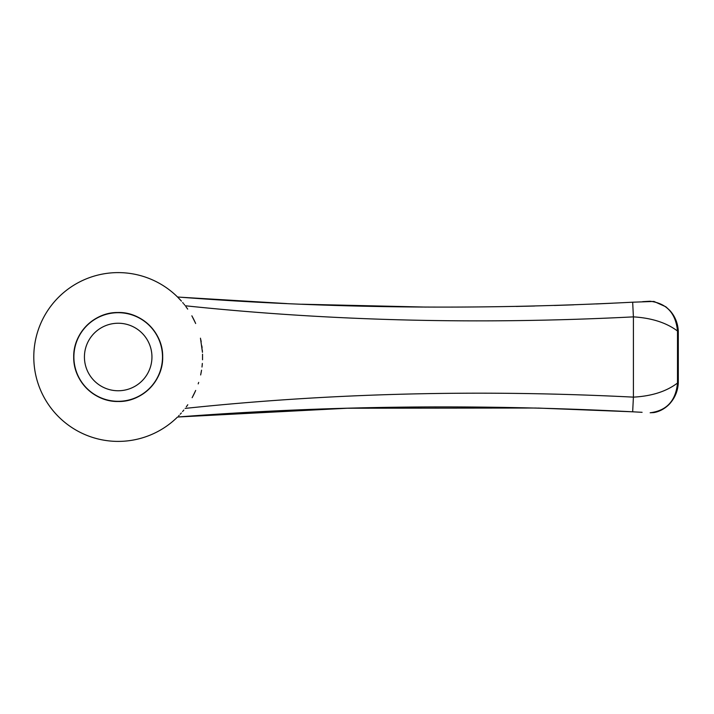 <?xml version="1.0" encoding="UTF-8"?>
<svg xmlns="http://www.w3.org/2000/svg" width="714" height="714" viewBox="0 0 714 714"><rect width="100%" height="100%" fill="white"/><g stroke="black" fill="none" stroke-linecap="round" stroke-linejoin="round"><path stroke-width="1.07" d="M162.497 357A44.313 44.313 0 0 0 118.185 312.696A44.313 44.313 0 0 0 73.881 357A44.313 44.313 0 0 0 118.185 401.313A44.313 44.313 0 0 0 162.497 357M195.136 391.683L194.431 393.2M187.791 404.731L186.47 406.605A84.404 84.404 0 0 0 187.737 404.82L186.283 406.864M192.218 397.537L195.386 391.12M200.652 374.975L201.553 370.182M201.991 367.032L202.339 363.444A84.404 84.404 0 0 1 201.991 367.05A84.404 84.404 0 0 0 202.339 363.426M202.544 359.802L202.544 354.206L202.544 359.802M202.455 352.305L200.464 338.195M195.368 322.853L191.852 315.811M187.666 309.091L186.506 307.448A84.404 84.404 0 0 1 187.693 309.117A84.404 84.404 0 0 0 186.506 307.448M184.578 304.887L184.069 304.244M181.445 301.129A84.404 84.404 0 0 0 178.411 297.872A84.404 84.404 0 0 1 181.445 301.129L177.581 297.042A84.404 84.404 0 0 0 58.432 297.399A84.404 84.404 0 0 0 58.378 416.548A84.404 84.404 0 0 0 177.527 417.021L347.423 408.229L536.384 408.024M632.666 302.201L653.944 301.442L665.867 306.797L669.928 310.563C675.06 316.32 677.845 323.183 678.3 331.153L677.506 331.028C666.412 322.701 651.712 317.989 633.407 316.873L632.666 302.201C477.238 310.162 325.53 308.421 177.527 296.988L181.177 300.826M185.943 306.672L187.148 308.341M192.128 316.311L195.127 322.309M73.953 361.677A44.482 44.482 0 0 0 118.185 401.491C141.64 402.196 163.408 380.91 162.676 356.795C163.167 332.617 141.202 311.581 117.73 312.518C94.391 312.161 73.131 333.01 73.703 357.17C73.346 381.392 94.73 402.053 118.185 401.491A44.482 44.482 0 0 0 162.676 356.946A44.482 44.482 0 0 0 118.078 312.518A44.482 44.482 0 0 0 73.703 357.17M185.131 408.399L185.131 408.399C330.323 393.084 479.746 389.326 633.407 397.136L633.407 316.873C479.799 324.718 330.421 321.023 185.265 305.771A84.404 84.404 0 0 0 185.265 305.771M202.446 352.118A84.404 84.404 0 0 0 202.303 350.038A84.404 84.404 0 0 1 202.446 352.118M202.098 347.959A84.404 84.404 0 0 0 201.848 345.879A84.404 84.404 0 0 1 202.098 347.959M201.196 341.738A84.404 84.404 0 0 0 200.795 339.677A84.404 84.404 0 0 1 201.196 341.738M195.654 323.513A84.404 84.404 0 0 0 192.093 316.248A84.404 84.404 0 0 1 195.654 323.513M184.614 304.932A84.404 84.404 0 0 0 183.962 304.119A84.404 84.404 0 0 1 184.614 304.932M183.32 303.325A84.404 84.404 0 0 0 182.677 302.558A84.404 84.404 0 0 1 183.32 303.325M178.643 415.896A84.404 84.404 0 0 0 179.187 415.334A84.404 84.404 0 0 1 178.643 415.896M180.24 414.209A84.404 84.404 0 0 0 181.356 412.978A84.404 84.404 0 0 1 180.24 414.209M182.57 411.576A84.404 84.404 0 0 0 183.837 410.041A84.404 84.404 0 0 1 182.57 411.576M192.128 397.698A84.404 84.404 0 0 0 195.681 390.433A84.404 84.404 0 0 1 192.128 397.698M198.189 383.891A84.404 84.404 0 0 0 198.679 382.401A84.404 84.404 0 0 1 198.189 383.891M200.804 374.252A84.404 84.404 0 0 0 201.473 370.655A84.404 84.404 0 0 1 200.804 374.252M537.758 408.06L632.666 411.799C477.211 403.847 325.495 405.588 177.527 417.021A84.404 84.404 0 0 1 58.378 416.548A84.404 84.404 0 0 1 58.432 297.399A84.404 84.404 0 0 1 177.581 297.042M642.091 412.317L632.666 411.799L633.407 397.136C651.73 396.154 666.43 391.45 677.497 383.034L677.506 331.028C675.792 313.223 666.653 303.298 650.079 301.237L642.662 301.656M573.824 304.824L554.359 305.476M534.599 306.029L516.204 306.44M426.169 307.091L301.674 304.218M286.626 303.575L181.097 297.256M613.04 303.182L596.297 303.941M650.159 412.772C666.715 410.675 675.828 400.759 677.497 383.034L678.291 382.909C677.889 390.344 675.408 396.85 670.839 402.419C668.715 405.266 662.422 411.157 653.854 412.585L650.159 412.772M151.948 357A33.763 33.763 0 0 0 101.308 327.762A33.763 33.763 0 0 0 101.308 386.238A33.763 33.763 0 0 0 151.948 357M186.47 406.614A84.404 84.404 0 0 0 187.737 404.82M678.3 331.153L678.3 382.909"/></g></svg>
